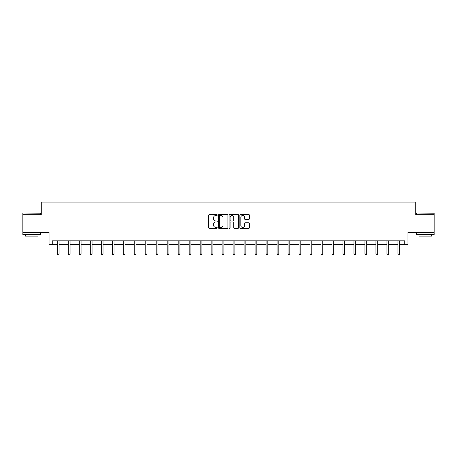<?xml version="1.0" encoding="UTF-8"?>
<svg xmlns="http://www.w3.org/2000/svg" width="457" height="457" viewBox="0 0 457 457"><rect width="100%" height="100%" fill="white"/><g stroke="black" fill="none" stroke-linecap="round" stroke-linejoin="round"><path stroke-width="0.69" d="M217.229 215.018A0.486 0.486 0 0 0 216.749 214.539L209.403 214.539A0.691 0.691 0 0 0 208.712 215.23L208.712 227.672A0.691 0.691 0 0 0 209.403 228.363L216.749 228.363A0.486 0.486 0 0 0 217.229 227.877A0.486 0.486 0 0 0 216.749 227.397L215.795 227.397A2.211 2.211 0 0 1 213.585 225.181L213.585 224.147A2.211 2.211 0 0 1 215.795 221.936L216.749 221.936A0.486 0.486 0 0 0 217.229 221.451A0.486 0.486 0 0 0 216.749 220.965L215.795 220.965A2.211 2.211 0 0 1 213.585 218.754L213.585 217.715A2.211 2.211 0 0 1 215.795 215.504L216.749 215.504A0.486 0.486 0 0 0 217.229 215.018M52.252 244.341L52.252 240.816L404.748 240.816L404.748 244.341L407.952 244.341L407.952 232.367L434.15 232.367L434.15 214.761L415.733 214.761L415.733 202.08L41.267 202.08L41.267 214.761L22.85 214.761L22.85 232.367L49.048 232.367L49.048 244.341L57.325 244.341M248.705 219.411A0.691 0.691 0 0 0 249.396 218.72L249.396 215.23A0.691 0.691 0 0 0 248.705 214.539L240.548 214.539A0.691 0.691 0 0 0 239.856 215.23L239.856 227.672A0.691 0.691 0 0 0 240.548 228.363L248.705 228.363A0.691 0.691 0 0 0 249.396 227.672L249.396 223.456A0.691 0.691 0 0 0 248.705 222.765L245.215 222.765A0.691 0.691 0 0 0 244.524 223.456L244.524 225.547A1.851 1.851 0 0 1 242.673 227.397A1.851 1.851 0 0 1 240.822 225.547L240.822 217.355A1.851 1.851 0 0 1 242.673 215.504A1.851 1.851 0 0 1 244.524 217.355L244.524 218.72A0.691 0.691 0 0 0 245.215 219.411L248.705 219.411M227.894 215.23A0.691 0.691 0 0 0 227.203 214.539L219.046 214.539A0.691 0.691 0 0 0 218.355 215.23L218.355 227.672A0.691 0.691 0 0 0 219.046 228.363L227.203 228.363A0.691 0.691 0 0 0 227.894 227.672L227.894 215.23M229.797 214.539L237.954 214.539A0.691 0.691 0 0 1 238.645 215.23L238.645 227.672A0.691 0.691 0 0 1 237.954 228.363L234.464 228.363A0.691 0.691 0 0 1 233.773 227.672L233.773 222.628A0.691 0.691 0 0 0 233.081 221.936L230.762 221.936A0.691 0.691 0 0 0 230.071 222.628L230.071 227.877A0.486 0.486 0 0 1 229.591 228.363A0.486 0.486 0 0 1 229.106 227.877L229.106 215.23A0.691 0.691 0 0 1 229.797 214.539M59.084 244.341L68.31 244.341M70.07 244.341L79.301 244.341M81.06 244.341L90.286 244.341M92.046 244.341L101.271 244.341M103.031 244.341L112.256 244.341M114.022 244.341L123.247 244.341M125.007 244.341L134.232 244.341M135.992 244.341L145.217 244.341M146.977 244.341L156.208 244.341M157.968 244.341L167.193 244.341M168.953 244.341L178.179 244.341M179.938 244.341L189.164 244.341M190.929 244.341L200.155 244.341M201.914 244.341L211.14 244.341M212.899 244.341L222.125 244.341M223.884 244.341L233.116 244.341M234.875 244.341L244.101 244.341M245.86 244.341L255.086 244.341M256.845 244.341L266.071 244.341M267.836 244.341L277.062 244.341M278.821 244.341L288.047 244.341M289.807 244.341L299.032 244.341M300.792 244.341L310.023 244.341M311.783 244.341L321.008 244.341M322.768 244.341L331.993 244.341M333.753 244.341L342.978 244.341M344.744 244.341L353.969 244.341M355.729 244.341L364.954 244.341M366.714 244.341L375.94 244.341M377.699 244.341L386.93 244.341M388.69 244.341L397.916 244.341M399.675 244.341L404.748 244.341M219.806 215.504A0.486 0.486 0 0 0 219.326 215.99L219.326 226.912A0.486 0.486 0 0 0 219.806 227.397L220.811 227.397A2.211 2.211 0 0 0 223.022 225.181L223.022 217.715A2.211 2.211 0 0 0 220.811 215.504L219.806 215.504M233.773 217.389A1.851 1.851 0 0 0 231.922 215.538A1.851 1.851 0 0 0 230.071 217.389L230.071 220.274A0.691 0.691 0 0 0 230.762 220.965L233.081 220.965A0.691 0.691 0 0 0 233.773 220.274L233.773 217.389M59.176 240.816L59.136 240.919A0.703 0.703 0 0 0 59.084 241.182L59.084 254.001L57.325 254.001L57.325 241.182A0.703 0.703 0 0 0 57.274 240.919L57.234 240.816M59.084 254.001L58.559 254.92L57.85 254.92L57.325 254.001M23.061 212.996L40.456 213.208L23.061 212.996M31.653 234.481L22.85 234.481L22.85 232.716L40.456 232.716L40.456 234.481L31.653 234.481M37.994 234.481L37.994 236.098L25.318 236.098L25.318 234.481M416.755 212.996L434.15 213.208L416.755 212.996M425.347 234.481L416.544 234.481L416.544 232.716L434.15 232.716L434.15 234.481L425.347 234.481M431.682 234.481L431.682 236.098L419.006 236.098L419.006 234.481M70.167 240.816L70.121 240.919A0.703 0.703 0 0 0 70.07 241.182L70.07 254.001L68.31 254.001L68.31 241.182A0.703 0.703 0 0 0 68.259 240.919L68.219 240.816M70.07 254.001L69.544 254.92L68.841 254.92L68.31 254.001M81.152 240.816L81.112 240.919A0.703 0.703 0 0 0 81.06 241.182L81.06 254.001L79.301 254.001L79.301 241.182A0.703 0.703 0 0 0 79.25 240.919L79.204 240.816M81.06 254.001L80.529 254.92L79.826 254.92L79.301 254.001M92.137 240.816L92.097 240.919A0.703 0.703 0 0 0 92.046 241.182L92.046 254.001L90.286 254.001L90.286 241.182A0.703 0.703 0 0 0 90.235 240.919L90.195 240.816M92.046 254.001L91.52 254.92L90.812 254.92L90.286 254.001M103.122 240.816L103.082 240.919A0.703 0.703 0 0 0 103.031 241.182L103.031 254.001L101.271 254.001L101.271 241.182A0.703 0.703 0 0 0 101.22 240.919L101.18 240.816M103.031 254.001L102.505 254.92L101.802 254.92L101.271 254.001M114.113 240.816L114.073 240.919A0.703 0.703 0 0 0 114.022 241.182L114.022 254.001L112.256 254.001L112.256 241.182A0.703 0.703 0 0 0 112.205 240.919L112.165 240.816M114.022 254.001L113.49 254.92L112.788 254.92L112.256 254.001M125.098 240.816L125.058 240.919A0.703 0.703 0 0 0 125.007 241.182L125.007 254.001L123.247 254.001L123.247 241.182A0.703 0.703 0 0 0 123.196 240.919L123.15 240.816M125.007 254.001L124.475 254.92L123.773 254.92L123.247 254.001M136.083 240.816L136.043 240.919A0.703 0.703 0 0 0 135.992 241.182L135.992 254.001L134.232 254.001L134.232 241.182A0.703 0.703 0 0 0 134.181 240.919L134.141 240.816M135.992 254.001L135.466 254.92L134.758 254.92L134.232 254.001M147.074 240.816L147.028 240.919A0.703 0.703 0 0 0 146.977 241.182L146.977 254.001L145.217 254.001L145.217 241.182A0.703 0.703 0 0 0 145.166 240.919L145.126 240.816M146.977 254.001L146.451 254.92L145.749 254.92L145.217 254.001M158.059 240.816L158.019 240.919A0.703 0.703 0 0 0 157.968 241.182L157.968 254.001L156.208 254.001L156.208 241.182A0.703 0.703 0 0 0 156.157 240.919L156.111 240.816M157.968 254.001L157.437 254.92L156.734 254.92L156.208 254.001M169.044 240.816L169.004 240.919A0.703 0.703 0 0 0 168.953 241.182L168.953 254.001L167.193 254.001L167.193 241.182A0.703 0.703 0 0 0 167.142 240.919L167.102 240.816M168.953 254.001L168.427 254.92L167.719 254.92L167.193 254.001M180.035 240.816L179.989 240.919A0.703 0.703 0 0 0 179.938 241.182L179.938 254.001L178.179 254.001L178.179 241.182A0.703 0.703 0 0 0 178.127 240.919L178.087 240.816M179.938 254.001L179.412 254.92L178.71 254.92L178.179 254.001M191.02 240.816L190.98 240.919A0.703 0.703 0 0 0 190.929 241.182L190.929 254.001L189.164 254.001L189.164 241.182A0.703 0.703 0 0 0 189.112 240.919L189.072 240.816M190.929 254.001L190.398 254.92L189.695 254.92L189.164 254.001M202.005 240.816L201.965 240.919A0.703 0.703 0 0 0 201.914 241.182L201.914 254.001L200.155 254.001L200.155 241.182A0.703 0.703 0 0 0 200.103 240.919L200.057 240.816M201.914 254.001L201.383 254.92L200.68 254.92L200.155 254.001M212.991 240.816L212.951 240.919A0.703 0.703 0 0 0 212.899 241.182L212.899 254.001L211.14 254.001L211.14 241.182A0.703 0.703 0 0 0 211.088 240.919L211.048 240.816M212.899 254.001L212.374 254.92L211.665 254.92L211.14 254.001M223.981 240.816L223.936 240.919A0.703 0.703 0 0 0 223.884 241.182L223.884 254.001L222.125 254.001L222.125 241.182A0.703 0.703 0 0 0 222.073 240.919L222.033 240.816M223.884 254.001L223.359 254.92L222.656 254.92L222.125 254.001M234.967 240.816L234.927 240.919A0.703 0.703 0 0 0 234.875 241.182L234.875 254.001L233.116 254.001L233.116 241.182A0.703 0.703 0 0 0 233.064 240.919L233.019 240.816M234.875 254.001L234.344 254.92L233.641 254.92L233.116 254.001M245.952 240.816L245.912 240.919A0.703 0.703 0 0 0 245.86 241.182L245.86 254.001L244.101 254.001L244.101 241.182A0.703 0.703 0 0 0 244.049 240.919L244.009 240.816M245.86 254.001L245.335 254.92L244.626 254.92L244.101 254.001M256.943 240.816L256.897 240.919A0.703 0.703 0 0 0 256.845 241.182L256.845 254.001L255.086 254.001L255.086 241.182A0.703 0.703 0 0 0 255.035 240.919L254.995 240.816M256.845 254.001L256.32 254.92L255.617 254.92L255.086 254.001M267.928 240.816L267.888 240.919A0.703 0.703 0 0 0 267.836 241.182L267.836 254.001L266.071 254.001L266.071 241.182A0.703 0.703 0 0 0 266.02 240.919L265.98 240.816M267.836 254.001L267.305 254.92L266.602 254.92L266.071 254.001M278.913 240.816L278.873 240.919A0.703 0.703 0 0 0 278.821 241.182L278.821 254.001L277.062 254.001L277.062 241.182A0.703 0.703 0 0 0 277.011 240.919L276.965 240.816M278.821 254.001L278.29 254.92L277.588 254.92L277.062 254.001M289.898 240.816L289.858 240.919A0.703 0.703 0 0 0 289.807 241.182L289.807 254.001L288.047 254.001L288.047 241.182A0.703 0.703 0 0 0 287.996 240.919L287.956 240.816M289.807 254.001L289.281 254.92L288.573 254.92L288.047 254.001M300.889 240.816L300.843 240.919A0.703 0.703 0 0 0 300.792 241.182L300.792 254.001L299.032 254.001L299.032 241.182A0.703 0.703 0 0 0 298.981 240.919L298.941 240.816M300.792 254.001L300.266 254.92L299.564 254.92L299.032 254.001M311.874 240.816L311.834 240.919A0.703 0.703 0 0 0 311.783 241.182L311.783 254.001L310.023 254.001L310.023 241.182A0.703 0.703 0 0 0 309.972 240.919L309.926 240.816M311.783 254.001L311.251 254.92L310.549 254.92L310.023 254.001M322.859 240.816L322.819 240.919A0.703 0.703 0 0 0 322.768 241.182L322.768 254.001L321.008 254.001L321.008 241.182A0.703 0.703 0 0 0 320.957 240.919L320.917 240.816M322.768 254.001L322.242 254.92L321.534 254.92L321.008 254.001M333.85 240.816L333.804 240.919A0.703 0.703 0 0 0 333.753 241.182L333.753 254.001L331.993 254.001L331.993 241.182A0.703 0.703 0 0 0 331.942 240.919L331.902 240.816M333.753 254.001L333.227 254.92L332.525 254.92L331.993 254.001M344.835 240.816L344.795 240.919A0.703 0.703 0 0 0 344.744 241.182L344.744 254.001L342.978 254.001L342.978 241.182A0.703 0.703 0 0 0 342.927 240.919L342.887 240.816M344.744 254.001L344.212 254.92L343.51 254.92L342.978 254.001M355.82 240.816L355.78 240.919A0.703 0.703 0 0 0 355.729 241.182L355.729 254.001L353.969 254.001L353.969 241.182A0.703 0.703 0 0 0 353.918 240.919L353.878 240.816M355.729 254.001L355.198 254.92L354.495 254.92L353.969 254.001M366.805 240.816L366.765 240.919A0.703 0.703 0 0 0 366.714 241.182L366.714 254.001L364.954 254.001L364.954 241.182A0.703 0.703 0 0 0 364.903 240.919L364.863 240.816M366.714 254.001L366.188 254.92L365.48 254.92L364.954 254.001M377.796 240.816L377.75 240.919A0.703 0.703 0 0 0 377.699 241.182L377.699 254.001L375.94 254.001L375.94 241.182A0.703 0.703 0 0 0 375.888 240.919L375.848 240.816M377.699 254.001L377.174 254.92L376.471 254.92L375.94 254.001M388.781 240.816L388.741 240.919A0.703 0.703 0 0 0 388.69 241.182L388.69 254.001L386.93 254.001L386.93 241.182A0.703 0.703 0 0 0 386.879 240.919L386.833 240.816M388.69 254.001L388.159 254.92L387.456 254.92L386.93 254.001M399.766 240.816L399.726 240.919A0.703 0.703 0 0 0 399.675 241.182L399.675 254.001L397.916 254.001L397.916 241.182A0.703 0.703 0 0 0 397.864 240.919L397.824 240.816M399.675 254.001L399.15 254.92L398.441 254.92L397.916 254.001M22.85 214.761L22.85 213.208M26.866 232.716L26.866 232.367M36.44 232.716L36.44 232.367M40.456 214.761L40.456 213.208M416.544 214.761L416.544 213.208M420.56 232.716L420.56 232.367M430.134 232.716L430.134 232.367M434.15 214.761L434.15 213.208"/></g></svg>
